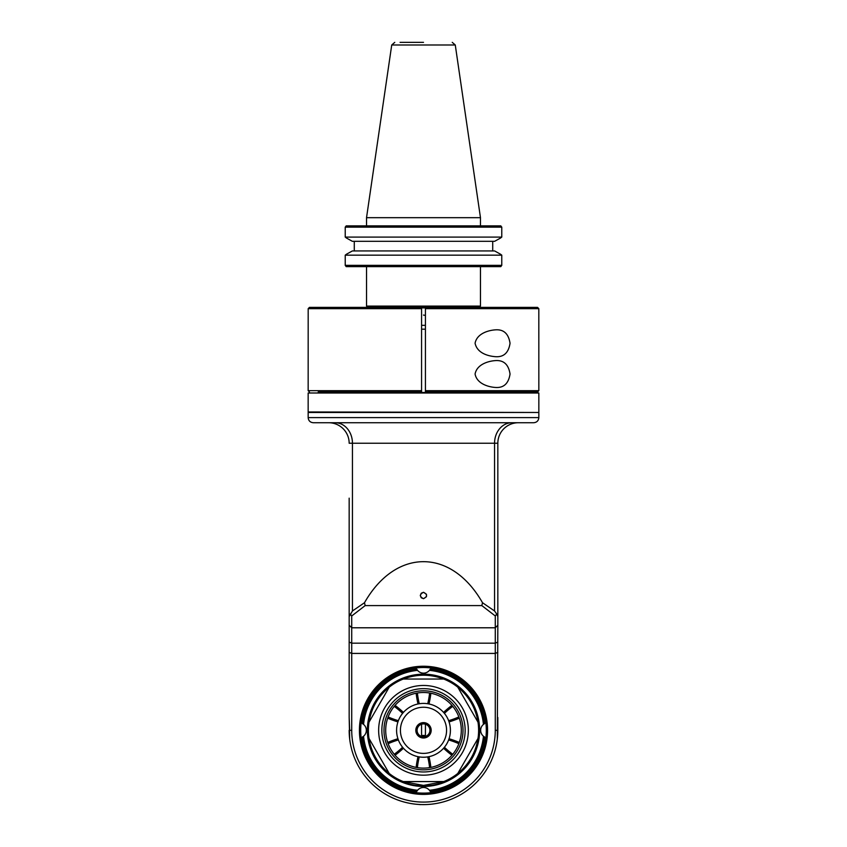<?xml version="1.0" encoding="UTF-8"?>
<svg xmlns="http://www.w3.org/2000/svg" width="847" height="847" viewBox="0 0 847 847"><rect width="100%" height="100%" fill="white"/><g stroke="black" fill="none" stroke-linecap="round" stroke-linejoin="round"><path stroke-width="1.27" d="M497.835 494.5L497.835 498.152M497.835 501.964L497.835 506.019M497.835 529.195L497.835 540.64M511.779 422.727A20.508 17.226 -90 0 0 494.553 443.235L497.835 443.235A20.508 20.508 0 0 1 518.343 422.727A20.508 20.508 0 0 0 497.835 443.235L497.835 625.224L495.273 627.786L495.273 615.96A429.185 151.655 -49.1 0 0 496.744 614.043L497.835 616.595M495.273 730.315A71.773 71.773 0 0 1 423.5 802.088A71.773 71.773 0 0 1 351.727 730.315L351.727 653.418L495.273 653.418L495.273 730.315L497.835 730.315A74.335 74.335 0 0 1 497.316 739.029L497.835 625.224M497.835 730.315L497.835 717.504M420.811 804.597A148.437 104.964 -90 0 1 419.53 804.544M349.165 730.315A74.335 74.335 0 0 0 349.684 739.029L349.165 717.504L349.684 730.315L351.727 730.315M349.165 529.883L349.165 547.691M349.165 569.47L349.165 652.359L351.727 653.418L351.727 643.169L495.273 643.169L495.273 627.786L351.727 627.786L351.727 643.169L349.165 642.111M349.165 717.504L349.165 652.359M349.165 498.163L349.165 625.224L351.727 627.786L495.273 627.786M349.165 501.975L349.165 506.04M349.165 616.595L352.447 610.973L352.447 443.235L494.553 443.235L494.553 610.973L496.744 614.043M497.835 642.111L495.273 643.169L495.273 653.418L497.835 652.359M350.256 614.043A430.064 152.047 -130.9 0 0 351.727 615.96L351.727 627.786M328.657 422.727A20.508 20.508 0 0 1 349.165 443.235A20.508 20.508 0 0 0 328.657 422.727A20.508 20.508 0 0 1 349.165 443.235L352.447 443.235A20.508 17.226 -90 0 0 335.221 422.727M424.379 422.727L533.716 422.727C536.829 422.431 538.544 420.715 538.84 417.603L308.16 417.603C308.456 420.715 310.171 422.431 313.284 422.727L424.379 422.727M538.84 417.603L538.84 412.478L308.16 412.478L308.16 417.603M538.84 411.97L538.84 392.997L308.16 392.997L308.16 411.97L538.332 412.478M538.84 392.997L308.16 392.997M527.819 392.489L319.181 392.489M425.427 329.176L421.573 329.176M494.553 610.973L482.515 602.736C451.324 547.988 395.676 547.988 364.485 602.736L352.447 610.973M351.727 615.96L365.173 605.594L481.827 605.594L495.273 615.96M481.827 605.594L482.515 602.736M364.485 602.736L365.173 605.594M423.5 598.691C419.434 596.563 419.434 594.425 423.5 592.286C427.566 594.425 427.566 596.563 423.5 598.691L421.234 597.76L420.292 595.494L421.234 593.228L423.5 592.286L426.454 594.255L426.465 596.712L423.5 598.691M421.573 724.206L421.573 735.44L425.427 735.44L425.427 724.206M367.873 730.315A55.627 55.627 0 0 0 423.5 785.942A55.627 55.627 0 0 0 479.127 730.315A55.627 55.627 0 0 0 423.5 674.699A55.627 55.627 0 0 0 367.873 730.315M367.365 730.315A56.135 56.135 0 0 0 451.567 778.933A56.135 56.135 0 0 0 451.567 681.708A56.135 56.135 0 0 0 367.365 730.315M483.446 724.397A7.687 7.687 0 0 0 483.446 736.234A60.232 60.232 0 0 1 429.418 790.262A7.687 7.687 0 0 0 417.582 790.262A60.232 60.232 0 0 1 363.554 736.234A7.687 7.687 0 0 0 363.554 724.397A60.232 60.232 0 0 1 417.582 670.369A7.687 7.687 0 0 0 429.418 670.369A60.232 60.232 0 0 1 483.446 724.397L484.643 723.582A7.687 7.687 0 0 0 484.346 723.751M429.418 790.262L430.244 791.469A61.513 61.513 0 0 0 484.643 737.059L483.446 736.234A7.687 7.687 0 0 0 484.643 737.059M416.756 791.469A7.687 7.687 0 0 1 417.582 790.262L416.756 791.469A61.513 61.513 0 0 1 362.357 737.059A7.687 7.687 0 0 0 362.654 736.879M430.244 669.172A7.687 7.687 0 0 1 429.418 670.369L430.244 669.172A61.513 61.513 0 0 1 484.643 723.582M416.936 669.469A7.687 7.687 0 0 1 416.756 669.172L417.582 670.369M362.357 723.582A7.687 7.687 0 0 1 363.554 724.397L362.357 723.582A61.513 61.513 0 0 1 416.756 669.172M363.554 736.234L362.357 737.059M360.706 730.315A62.794 62.794 0 0 1 454.903 675.927A62.794 62.794 0 0 1 454.903 784.703A62.794 62.794 0 0 1 360.706 730.315M486.94 730.315A63.44 63.44 0 0 1 423.5 793.755A63.44 63.44 0 0 1 360.06 730.315A63.44 63.44 0 0 1 423.5 666.875A63.44 63.44 0 0 1 486.94 730.315M487.576 730.315A64.076 64.076 0 0 0 391.462 674.826A64.076 64.076 0 0 0 391.462 785.815A64.076 64.076 0 0 0 487.576 730.315M497.316 739.029A74.335 74.335 0 0 1 349.684 739.029M497.835 615.97L497.835 617.23M419.276 703.741L418.016 703.963A26.913 26.913 0 0 0 403.426 712.391L402.59 713.365A26.913 26.913 0 0 0 398.365 720.681L397.942 721.898A26.913 26.913 0 0 0 397.942 738.743L398.365 739.95A26.913 26.913 0 0 0 402.59 747.266L403.426 748.24A26.913 26.913 0 0 0 418.016 756.667L419.276 756.9A26.913 26.913 0 0 0 427.724 756.9L428.984 756.667A26.913 26.913 0 0 0 443.574 748.24L444.41 747.266A26.913 26.913 0 0 0 448.635 739.95L449.058 738.743A26.913 26.913 0 0 0 449.058 721.898L448.635 720.681A26.913 26.913 0 0 0 444.41 713.365L443.574 712.391A26.913 26.913 0 0 0 428.984 703.963L427.724 703.741A26.913 26.913 0 0 0 419.276 703.741A88.427 88.427 0 0 1 417.391 693.005A37.808 37.808 0 0 1 429.609 693.005L430.869 693.238A37.808 37.808 0 0 1 451.927 705.392L452.753 706.377A37.808 37.808 0 0 1 458.862 716.954L459.296 718.161A37.808 37.808 0 0 1 459.296 742.47L458.862 743.687A37.808 37.808 0 0 1 452.753 754.264L451.927 755.238A37.808 37.808 0 0 1 430.869 767.403L429.609 767.626A37.808 37.808 0 0 1 417.391 767.626L416.131 767.403A37.808 37.808 0 0 1 395.073 755.238L394.247 754.264A37.808 37.808 0 0 1 388.138 743.687L387.704 742.47A37.808 37.808 0 0 1 387.704 718.161L388.138 716.954A37.808 37.808 0 0 1 394.247 706.377L395.073 705.392A37.808 37.808 0 0 1 416.131 693.238L417.391 693.005A37.808 37.808 0 0 0 416.544 693.153M423.5 707.245A23.07 23.07 0 0 0 403.521 741.856A23.07 23.07 0 0 0 443.479 741.856A23.07 23.07 0 0 0 423.5 707.245M423.5 722.629A7.687 7.687 0 0 0 416.84 734.158A7.687 7.687 0 0 0 430.16 734.158A7.687 7.687 0 0 0 423.5 722.629M423.5 723.91A6.405 6.405 0 0 0 417.952 733.523A6.405 6.405 0 0 0 429.048 733.523A6.405 6.405 0 0 0 423.5 723.91M403.278 781.58A55.108 55.108 0 0 1 389.218 773.459L368.996 738.436A55.108 55.108 0 0 1 368.996 722.195L389.218 687.171A55.108 55.108 0 0 1 403.278 679.05A55.108 55.108 0 0 0 389.218 687.171C378.058 696.298 371.325 707.976 368.996 722.195A55.108 55.108 0 0 0 368.996 738.436C371.325 752.655 378.058 764.333 389.218 773.459A55.108 55.108 0 0 0 403.278 781.58L423.5 785.423L443.722 781.58L403.278 781.58L443.722 781.58A55.108 55.108 0 0 0 457.782 773.459C468.942 764.333 475.675 752.655 478.004 738.436L457.782 773.459A55.108 55.108 0 0 1 443.722 781.58M443.722 679.05A55.108 55.108 0 0 1 457.782 687.171L478.004 722.195A55.108 55.108 0 0 1 478.004 738.436A55.108 55.108 0 0 0 478.004 722.195C475.675 707.976 468.942 696.298 457.782 687.171A55.108 55.108 0 0 0 443.722 679.05C430.244 673.958 416.756 673.958 403.278 679.05L443.722 679.05L403.278 679.05M423.5 775.174A44.859 44.859 0 0 1 384.654 707.891A44.859 44.859 0 0 1 462.346 707.891A44.859 44.859 0 0 1 423.5 775.174M381.849 730.315A41.651 41.651 0 0 0 444.326 766.387A41.651 41.651 0 0 0 444.326 694.244A41.651 41.651 0 0 0 381.849 730.315M457.782 773.459L478.004 738.436M478.004 722.195L457.782 687.171M383.987 730.315A39.513 39.513 0 0 1 423.5 690.803A39.513 39.513 0 0 1 463.013 730.315A39.513 39.513 0 0 1 423.5 769.828A39.513 39.513 0 0 1 383.987 730.315M427.724 756.9A88.427 88.427 0 0 1 429.609 767.626A37.808 37.808 0 0 0 430.456 767.477M448.635 739.95A88.427 88.427 0 0 1 458.862 743.687A37.808 37.808 0 0 0 459.021 743.274M449.058 738.743A89.708 89.708 0 0 1 459.296 742.47A89.708 89.708 0 0 0 449.058 738.743M451.927 755.238A89.708 89.708 0 0 1 443.574 748.24M428.984 756.667A89.708 89.708 0 0 1 430.869 767.403A89.708 89.708 0 0 0 428.984 756.667M416.131 767.403A89.708 89.708 0 0 1 418.016 756.667M403.426 748.24A89.708 89.708 0 0 1 395.073 755.238A89.708 89.708 0 0 0 403.426 748.24M387.704 742.47A89.708 89.708 0 0 1 397.942 738.743M397.942 721.898A89.708 89.708 0 0 1 387.704 718.161A89.708 89.708 0 0 0 397.942 721.898M395.073 705.392A89.708 89.708 0 0 1 403.426 712.391M459.296 718.161A89.708 89.708 0 0 1 449.058 721.898A89.708 89.708 0 0 0 459.296 718.161M443.574 712.391A89.708 89.708 0 0 1 451.927 705.392M430.869 693.238A89.708 89.708 0 0 1 428.984 703.963A89.708 89.708 0 0 0 430.869 693.238M418.016 703.963A89.708 89.708 0 0 1 416.131 693.238A89.708 89.708 0 0 0 418.016 703.963M368.996 738.436L389.218 773.459M389.218 687.171L368.996 722.195M425.427 391.97L537.559 391.97L538.84 390.689L538.819 308.668L425.427 308.668L425.427 391.97L425.427 328.922M318.207 391.97L421.573 391.97L421.573 308.668L308.181 308.668L309.441 307.387L308.181 308.668L308.16 390.689L421.573 390.689M425.427 390.689L538.84 390.689M537.559 307.387L538.819 308.668L537.559 307.387L425.427 307.387L425.427 308.668L425.427 307.387L309.441 307.387M421.573 308.668L421.573 307.387L421.573 308.668M421.573 391.97L421.573 328.922M425.427 325.333L421.573 325.333L425.427 325.333M423.5 315.073L425.427 315.423M538.819 308.668L538.819 338.144M496.003 387.492C488.878 387.174 476.903 383.935 475.082 374.035C476.903 364.125 488.878 360.886 496.003 360.568C503.944 360.24 508.624 364.729 510.042 374.035C508.592 383.373 503.912 387.852 496.003 387.492M496.003 356.725C503.944 357.063 508.624 352.574 510.042 343.268C508.592 333.93 503.912 329.441 496.003 329.811C488.878 330.129 476.903 333.369 475.082 343.268C477.253 353.559 488.952 356.301 496.003 356.725M425.427 307.895L421.573 307.895M366.529 266.636L366.529 306.106L480.471 306.106L480.471 266.636M500.545 254.227L494.627 250.934L500.545 254.227A501.032 301.956 90 0 1 501.773 255.159L345.227 255.159L345.227 265.355A455.718 274.64 -90 0 0 346.201 266.636L500.799 266.636A455.718 274.64 90 0 0 501.773 265.355L345.227 265.355L345.227 255.159A501.032 301.956 -90 0 1 346.455 254.227L352.373 250.934L346.455 254.227M501.773 255.159L501.773 265.355M494.627 250.934L352.373 250.934M354.279 250.934L354.279 241.321M346.455 238.028L352.373 241.321L346.455 238.028A501.032 301.956 -90 0 1 345.227 237.086L345.227 227.155A455.718 274.64 -90 0 1 346.201 225.874L500.799 225.874A455.718 274.64 90 0 1 501.773 227.155L501.773 237.086A501.032 301.956 90 0 1 500.545 238.028L494.627 241.321L500.545 238.028M352.373 241.321L494.627 241.321M501.773 227.155L345.227 227.155L345.227 237.086L501.773 237.086M492.721 241.321L492.721 250.934M480.471 225.874L480.471 217.679L366.529 217.679L366.529 225.874M480.471 217.679L455.273 44.986L391.727 44.986L366.529 217.679M423.5 42.35L400.07 42.35M452.234 42.35L455.273 44.986M452.753 754.264A88.427 88.427 0 0 1 444.41 747.266M417.391 767.626A88.427 88.427 0 0 1 419.276 756.9M402.59 747.266A88.427 88.427 0 0 1 394.247 754.264M388.138 743.687A88.427 88.427 0 0 1 398.365 739.95M398.365 720.681A88.427 88.427 0 0 1 388.138 716.954M394.247 706.377A88.427 88.427 0 0 1 402.59 713.365M458.862 716.954A88.427 88.427 0 0 1 448.635 720.681M444.41 713.365A88.427 88.427 0 0 1 452.753 706.377M429.609 693.005A88.427 88.427 0 0 1 427.724 703.741M309.441 391.97L308.16 390.689M479.19 307.387L480.471 306.106M367.81 307.387L366.529 306.106M391.727 44.986L394.766 42.35"/></g></svg>
